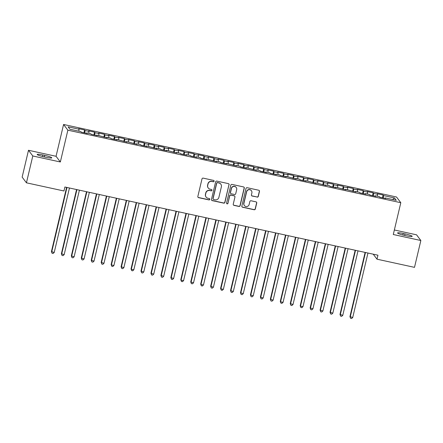 <?xml version="1.0" encoding="UTF-8"?>
<svg xmlns="http://www.w3.org/2000/svg" width="443" height="443" viewBox="0 0 443 443"><rect width="100%" height="100%" fill="white"/><g stroke="black" fill="none" stroke-linecap="round" stroke-linejoin="round"><path stroke-width="0.66" d="M214.102 181.231A0.709 0.692 143 0 0 213.581 180.401L203.204 178.136A1.008 0.991 143 0 0 201.997 178.9L197.844 196.465A1.008 0.991 143 0 0 198.591 197.65L208.969 199.915A0.709 0.692 143 0 0 209.694 198.802A0.709 0.692 143 0 0 209.29 198.547L207.944 198.254A3.234 3.173 143 0 1 205.558 194.449L205.906 192.987A3.234 3.173 143 0 1 209.766 190.545L211.112 190.839A0.709 0.692 143 0 0 211.837 189.731A0.709 0.692 143 0 0 211.433 189.471L210.093 189.178A3.234 3.173 143 0 1 207.706 185.379L208.049 183.911A3.234 3.173 143 0 1 211.915 181.475L213.255 181.763A0.709 0.692 143 0 0 214.102 181.231M208.249 188.004L208.132 187.849A3.234 3.173 143 0 1 207.59 185.224L207.933 183.762A3.234 3.173 143 0 1 211.798 181.32L213.138 181.613A0.709 0.692 143 0 0 213.919 180.583M197.96 197.207A1.008 0.991 143 0 0 198.475 197.5L208.852 199.76A0.709 0.692 143 0 0 209.628 198.73M206.106 197.08L205.989 196.925A3.234 3.173 143 0 1 205.441 194.3L205.79 192.832A3.234 3.173 143 0 1 209.65 190.39L210.995 190.684A0.709 0.692 143 0 0 211.776 189.659M257.101 197.113A1.008 0.991 143 0 0 258.308 196.349L259.471 191.426A1.008 0.991 143 0 0 258.729 190.235L247.2 187.721A1.008 0.991 143 0 0 245.992 188.485L241.845 206.05A1.008 0.991 143 0 0 242.587 207.235L254.116 209.749A1.008 0.991 143 0 0 255.323 208.985L256.73 203.032A1.008 0.991 143 0 0 255.982 201.847L251.048 200.773A1.008 0.991 143 0 0 249.841 201.532L249.143 204.483A2.702 2.652 143 0 1 244.375 205.541A2.702 2.652 143 0 1 243.921 203.348L246.651 191.786A2.702 2.652 143 0 1 251.425 190.728A2.702 2.652 143 0 1 251.879 192.921L251.425 194.848A1.008 0.991 143 0 0 252.167 196.039L256.984 196.958A1.008 0.991 143 0 0 258.191 196.199L259.354 191.271A1.008 0.991 143 0 0 259.238 190.529M377.934 255.207L64.894 187.007L63.958 190.983L26.442 182.815L32.788 155.975L60.348 161.977L67.868 130.17L400.804 202.706L393.29 234.513L420.85 240.516L414.504 267.356L376.993 259.183L377.934 255.207M229.097 184.809A1.008 0.991 143 0 0 228.35 183.618L216.826 181.104A1.008 0.991 143 0 0 215.619 181.868L211.466 199.433A1.008 0.991 143 0 0 212.214 200.618L223.737 203.132A1.008 0.991 143 0 0 224.944 202.368L228.981 184.653A1.008 0.991 143 0 0 228.865 183.911M232.016 184.415L243.539 186.924A1.008 0.991 143 0 1 244.287 188.114L240.134 205.679A1.008 0.991 143 0 1 238.927 206.438L233.993 205.364A1.008 0.991 143 0 1 233.251 204.179L234.934 197.052A1.008 0.991 143 0 0 234.186 195.867L230.914 195.153A1.008 0.991 143 0 0 229.707 195.917L227.951 203.331A0.709 0.692 143 0 1 226.705 203.608A0.709 0.692 143 0 1 226.583 203.032L230.809 185.18A1.008 0.991 143 0 1 232.016 184.415M67.868 130.17L63.576 124.472L396.513 197.008L400.804 202.706M83.965 132.745L84.619 129.993L78.644 128.691L79.059 129.234L68.111 126.853L69.9 129.223L80.847 131.61L81.257 132.152L87.227 133.454L86.817 132.911L90.793 133.775L91.208 134.323L97.178 135.624L96.768 135.076L107.128 137.79L106.719 137.241L110.695 138.111L111.11 138.659L117.079 139.96L116.664 139.412L127.03 142.125L126.615 141.577L136.981 144.296L136.566 143.748L140.547 144.612L140.957 145.16L146.926 146.461L146.517 145.913L156.877 148.632L156.468 148.084L160.449 148.948L160.859 149.496L166.828 150.797L166.418 150.249L176.779 152.968L176.369 152.42L180.351 153.284L180.761 153.832L186.73 155.133L186.32 154.585L190.296 155.454L190.711 156.002L196.681 157.298L196.271 156.756L200.247 157.619L200.662 158.168L206.632 159.469L206.216 158.921L216.583 161.634L216.167 161.091L220.149 161.955L220.564 162.503L226.534 163.805L226.118 163.257L236.484 165.97L236.069 165.427L240.051 166.291L240.46 166.839L246.43 168.141L246.02 167.592L256.381 170.306L255.971 169.763L259.952 170.627L260.362 171.175L266.332 172.477L265.922 171.928L269.903 172.798L270.313 173.34L276.282 174.642L275.873 174.099L279.849 174.963L280.264 175.511L286.233 176.812L285.824 176.264L296.184 178.978L295.774 178.429L299.75 179.299L300.166 179.847L306.135 181.148L305.72 180.6L316.086 183.313L315.671 182.765L326.037 185.484L325.622 184.936L329.603 185.8L330.013 186.348L335.988 187.649L335.572 187.101L345.933 189.82L345.523 189.272L355.884 191.985L355.474 191.437L359.456 192.306L359.866 192.855L365.835 194.15L365.425 193.608L369.407 194.471L369.816 195.02L375.786 196.321L375.376 195.773L379.352 196.642L379.767 197.19L385.737 198.486L385.327 197.943L385.15 198.359M84.619 129.993L85.028 130.535L89.01 131.405L88.805 133.343M93.916 134.91L94.564 132.158L88.594 130.857L89.01 131.405M94.564 132.158L94.979 132.706L98.961 133.57L98.756 135.508M103.867 137.081L104.515 134.329L98.545 133.027L98.961 133.57M104.515 134.329L104.93 134.871L108.912 135.741L108.707 137.679M113.818 139.246L114.466 136.494L108.496 135.193L108.912 135.741M114.466 136.494L114.881 137.042L118.857 137.906L118.658 139.844M123.769 141.417L124.417 138.665L118.447 137.363L118.857 137.906M124.417 138.665L124.832 139.207L128.808 140.077L128.608 142.015M133.72 143.582L134.367 140.83L128.398 139.528L128.808 140.077M134.367 140.83L134.777 141.378L138.759 142.242L138.559 144.18M143.665 145.753L144.318 142.995L138.349 141.699L138.759 142.242M144.318 142.995L144.728 143.543L148.71 144.412L148.51 146.351M153.616 147.918L154.269 145.166L148.3 143.864L148.71 144.412M154.269 145.166L154.679 145.714L158.66 146.578L158.461 148.516M163.567 150.088L164.22 147.331L158.251 146.035L158.66 146.578M164.22 147.331L164.63 147.879L168.611 148.748L168.412 150.686M173.518 152.254L174.171 149.501L168.202 148.2L168.611 148.748M174.171 149.501L174.581 150.05L178.562 150.913L178.363 152.852M183.468 154.424L184.122 151.667L178.147 150.365L178.562 150.913M184.122 151.667L184.532 152.215L188.513 153.084L188.308 155.022M193.419 156.589L194.067 153.837L188.098 152.536L188.513 153.084M194.067 153.837L194.483 154.386L198.464 155.249L198.259 157.187M203.37 158.76L204.018 156.002L198.049 154.701L198.464 155.249M204.018 156.002L204.433 156.551L208.409 157.42L208.21 159.358M213.321 160.925L213.969 158.173L208 156.872L208.409 157.42M213.969 158.173L214.384 158.716L218.36 159.585L218.161 161.523M223.272 163.096L223.92 160.338L217.95 159.037L218.36 159.585M223.92 160.338L224.335 160.887L228.311 161.756L228.112 163.694M233.217 165.261L233.871 162.509L227.901 161.208L228.311 161.756M233.871 162.509L234.281 163.052L238.262 163.921L238.063 165.859M243.168 167.426L243.822 164.674L237.852 163.373L238.262 163.921M243.822 164.674L244.231 165.222L248.213 166.086L248.014 168.024M253.119 169.597L253.773 166.845L247.803 165.544L248.213 166.086M253.773 166.845L254.182 167.388L258.164 168.257L257.964 170.195M263.07 171.762L263.723 169.01L257.754 167.709L258.164 168.257M263.723 169.01L264.133 169.558L268.115 170.422L267.915 172.36M273.021 173.933L273.674 171.181L267.699 169.879L268.115 170.422M273.674 171.181L274.084 171.723L278.066 172.593L277.866 174.531M282.972 176.098L283.625 173.346L277.65 172.045L278.066 172.593M283.625 173.346L284.035 173.894L288.016 174.758L287.812 176.696M292.923 178.269L293.571 175.517L287.601 174.215L288.016 174.758M293.571 175.517L293.986 176.059L297.967 176.929L297.762 178.867M302.874 180.434L303.521 177.682L297.552 176.38L297.967 176.929M303.521 177.682L303.937 178.23L307.913 179.094L307.713 181.032M312.824 182.605L313.472 179.847L307.503 178.551L307.913 179.094M313.472 179.847L313.888 180.395L317.864 181.265L317.664 183.203M322.775 184.77L323.423 182.018L317.454 180.716L317.864 181.265M323.423 182.018L323.833 182.566L327.814 183.43L327.615 185.368M332.721 186.94L333.374 184.183L327.405 182.887L327.814 183.43M333.374 184.183L333.784 184.731L337.765 185.6L337.566 187.539M342.672 189.106L343.325 186.353L337.356 185.052L337.765 185.6M343.325 186.353L343.735 186.902L347.716 187.766L347.517 189.704M352.622 191.276L353.276 188.519L347.306 187.217L347.716 187.766M353.276 188.519L353.686 189.067L357.667 189.936L357.468 191.874M362.573 193.441L363.227 190.689L357.257 189.388L357.667 189.936M363.227 190.689L363.637 191.238L367.618 192.101L367.419 194.04M372.524 195.612L373.178 192.855L367.203 191.553L367.618 192.101M373.178 192.855L373.587 193.403L377.569 194.272L377.364 196.21M382.475 197.777L383.123 195.025L377.154 193.724L377.569 194.272M383.123 195.025L383.538 195.568L394.48 197.955L396.269 200.325L385.327 197.943M375.376 195.773L375.199 196.194M383.538 195.568L383.289 197.955M394.48 197.955L392.603 199.527M365.425 193.608L365.248 194.023M373.587 193.403L373.338 195.789M355.474 191.437L355.297 191.858M363.637 191.238L363.387 193.619M345.523 189.272L345.346 189.687M353.686 189.067L353.442 191.454M335.572 187.101L335.401 187.522M343.735 186.902L343.491 189.283M325.622 184.936L325.45 185.351M333.784 184.731L333.54 187.118M315.671 182.765L315.499 183.186M323.833 182.566L323.589 184.947M305.72 180.6L305.548 181.021M313.888 180.395L313.638 182.782M295.774 178.429L295.597 178.85M303.937 178.23L303.688 180.611M285.824 176.264L285.646 176.685M293.986 176.059L293.737 178.446M275.873 174.099L275.696 174.514M284.035 173.894L283.786 176.275M265.922 171.928L265.745 172.349M274.084 171.723L273.835 174.11M255.971 169.763L255.794 170.178M264.133 169.558L263.884 171.945M246.02 167.592L245.843 168.013M254.182 167.388L253.939 169.774M236.069 165.427L235.897 165.843M244.231 165.222L243.988 167.609M226.118 163.257L225.947 163.677M234.281 163.052L234.037 165.438M216.167 161.091L215.996 161.507M224.335 160.887L224.086 163.273M206.216 158.921L206.045 159.342M214.384 158.716L214.135 161.102M196.271 156.756L196.094 157.171M204.433 156.551L204.184 158.937M186.32 154.585L186.143 155.006M194.483 154.386L194.233 156.767M176.369 152.42L176.192 152.835M184.532 152.215L184.282 154.601M166.418 150.249L166.241 150.67M174.581 150.05L174.332 152.431M156.468 148.084L156.29 148.499M164.63 147.879L164.386 150.266M146.517 145.913L146.34 146.334M154.679 145.714L154.435 148.095M136.566 143.748L136.394 144.169M144.728 143.543L144.484 145.93M126.615 141.577L126.443 141.998M134.777 141.378L134.534 143.759M116.664 139.412L116.492 139.833M124.832 139.207L124.583 141.594M106.719 137.241L106.541 137.662M114.881 137.042L114.632 139.423M96.768 135.076L96.591 135.497M104.93 134.871L104.681 137.258M86.817 132.911L86.64 133.326M94.979 132.706L94.73 135.087M85.028 130.535L84.779 132.922M373.222 254.182L376.993 259.183M420.85 240.516L416.558 234.823L394.359 229.983M60.348 161.977L56.056 156.285L28.496 150.277L32.788 155.975M28.496 150.277L22.15 177.117L26.442 182.815M56.056 156.285L63.576 124.472M79.059 129.234L78.86 131.172M42.833 154.961A6.584 0.797 13.3 0 0 37.168 154.43A6.584 0.797 13.3 0 0 44.317 156.927L46.111 157.32A6.584 0.797 13.3 0 0 51.776 157.852A6.584 0.797 13.3 0 0 44.627 155.349L42.833 154.961L42.473 156.495M406.508 235.837A6.584 0.797 13.3 0 0 412.178 236.368A6.584 0.797 13.3 0 0 405.024 233.865L403.235 233.478A6.584 0.797 13.3 0 0 397.57 232.946A6.584 0.797 13.3 0 0 404.719 235.449L406.508 235.837M211.582 200.175A1.008 0.991 143 0 0 212.097 200.469L223.621 202.977A1.008 0.991 143 0 0 224.828 202.213L228.981 184.653M217.579 182.704A0.709 0.692 143 0 0 216.732 183.241L213.089 198.658A0.709 0.692 143 0 0 213.609 199.488L215.027 199.799A3.234 3.173 143 0 0 218.892 197.356L221.384 186.819A3.234 3.173 143 0 0 218.992 183.014L217.463 182.555A0.709 0.692 143 0 0 216.616 183.086L216.732 183.241M213.21 199.234L213.094 199.079A0.709 0.692 143 0 1 212.972 198.503L216.616 183.086M220.835 184.194L220.719 184.039A3.234 3.173 143 0 0 218.881 182.859L218.992 183.014M217.463 182.555L218.881 182.859M233.361 204.915A1.008 0.991 143 0 0 233.876 205.209L238.81 206.288A1.008 0.991 143 0 0 240.017 205.524L244.171 187.959A1.008 0.991 143 0 0 244.054 187.217M234.762 196.232L234.646 196.077A1.008 0.991 143 0 0 234.07 195.712L230.797 194.998A1.008 0.991 143 0 0 229.59 195.762L227.951 203.331M226.65 203.525A0.709 0.692 143 0 0 227.835 203.176M236.678 189.665A2.702 2.652 143 0 0 233.527 186.486A2.702 2.652 143 0 0 231.451 188.524L230.493 192.6A1.008 0.991 143 0 0 231.235 193.785L234.508 194.499A1.008 0.991 143 0 0 235.715 193.735L236.678 189.665M236.224 187.467L236.108 187.311A2.702 2.652 143 0 0 231.335 188.369L231.451 188.524M230.659 193.419L230.543 193.264A1.008 0.991 143 0 1 230.377 192.445L231.335 188.369M251.535 195.59A1.008 0.991 143 0 0 252.05 195.884L256.984 196.958M251.425 190.728L251.308 190.573A2.702 2.652 143 0 0 246.535 191.631L246.651 191.786M244.375 205.541L244.259 205.386A2.702 2.652 143 0 1 243.805 203.193L246.535 191.631M241.961 206.792A1.008 0.991 143 0 0 242.471 207.086L254 209.594A1.008 0.991 143 0 0 255.207 208.83L256.613 202.877A1.008 0.991 143 0 0 256.497 202.141M66.605 187.383L51.432 251.552L54.212 252.477L69.451 188.004M66.965 187.461L51.726 251.934L52.08 253.274L51.432 251.552M54.212 252.477L53.071 253.496L52.08 253.274M76.556 189.549L61.383 253.717L64.163 254.647L79.402 190.169M76.916 189.626L61.677 254.105L62.026 255.445L61.383 253.717M64.163 254.647L63.022 255.661L62.026 255.445M86.501 191.719L71.334 255.888L74.114 256.813L89.353 192.34M86.867 191.797L71.622 256.27L71.976 257.61L71.334 255.888M74.114 256.813L72.973 257.826L71.976 257.61M96.452 193.884L81.285 258.053L84.065 258.983L99.304 194.505M96.818 193.962L81.573 258.441L81.927 259.781L81.285 258.053M84.065 258.983L82.924 259.997L81.927 259.781M106.403 196.055L91.236 260.224L94.01 261.149L109.255 196.675M106.769 196.133L91.524 260.606L91.878 261.946L91.236 260.224M94.01 261.149L92.875 262.162L91.878 261.946M116.354 198.22L101.187 262.389L103.961 263.319L119.206 198.841M116.719 198.298L101.475 262.777L101.829 264.117L101.187 262.389M103.961 263.319L102.826 264.333L101.829 264.117M126.305 200.386L111.138 264.56L111.426 264.942L113.912 265.484L129.157 201.011M126.665 200.469L111.426 264.942L111.78 266.282L111.138 264.56M113.912 265.484L112.777 266.498L111.78 266.282M136.256 202.556L121.089 266.725L123.863 267.655L139.108 203.176M136.616 202.634L121.376 267.112L121.731 268.452L121.089 266.725M123.863 267.655L122.728 268.668L121.731 268.452M146.207 204.721L131.034 268.895L131.327 269.278L133.814 269.82L149.053 205.347M146.567 204.804L131.327 269.278L131.682 270.618L131.034 268.895M133.814 269.82L132.673 270.834L131.682 270.618M156.157 206.892L140.985 271.061L143.765 271.991L159.004 207.512M156.517 206.97L141.278 271.448L141.633 272.788L140.985 271.061M143.765 271.991L142.624 273.004L141.633 272.788M166.108 209.057L150.936 273.231L153.715 274.156L168.955 209.677M166.468 209.14L151.229 273.613L151.584 274.953L150.936 273.231M153.715 274.156L152.575 275.169L151.584 274.953M176.054 211.228L160.887 275.396L163.666 276.327L178.906 211.848M176.419 211.305L161.18 275.784L161.529 277.124L160.887 275.396M163.666 276.327L162.526 277.34L161.529 277.124M186.005 213.393L170.837 277.567L173.617 278.492L188.856 214.013M186.37 213.476L171.125 277.949L171.48 279.289L170.837 277.567M173.617 278.492L172.477 279.505L171.48 279.289M195.956 215.564L180.788 279.732L181.076 280.12L183.568 280.657L198.807 216.184M196.321 215.641L181.076 280.12L181.431 281.455L180.788 279.732M183.568 280.657L182.427 281.676L181.431 281.455M205.906 217.729L190.739 281.903L193.513 282.828L208.758 218.349M206.272 217.806L191.027 282.285L191.382 283.625L190.739 281.903M193.513 282.828L192.378 283.841L191.382 283.625M215.857 219.9L200.69 284.068L200.978 284.456L203.464 284.993L218.709 220.52M216.223 219.977L200.978 284.456L201.332 285.79L200.69 284.068M203.464 284.993L202.329 286.012L201.332 285.79M225.808 222.065L210.641 286.239L213.415 287.164L228.66 222.685M226.168 222.142L210.929 286.621L211.283 287.961L210.641 286.239M213.415 287.164L212.28 288.177L211.283 287.961M235.759 224.236L220.586 288.404L220.88 288.792L223.366 289.329L238.611 224.856M236.119 224.313L220.88 288.792L221.234 290.126L220.586 288.404M223.366 289.329L222.225 290.348L221.234 290.126M245.71 226.401L230.537 290.569L233.317 291.5L248.556 227.021M246.07 226.478L230.831 290.957L231.185 292.297L230.537 290.569M233.317 291.5L232.176 292.513L231.185 292.297M255.661 228.571L240.488 292.74L243.268 293.665L258.507 229.192M256.021 228.649L240.782 293.122L241.136 294.462L240.488 292.74M243.268 293.665L242.127 294.678L241.136 294.462M265.612 230.737L250.439 294.905L253.219 295.835L268.458 231.357M265.972 230.814L250.732 295.293L251.081 296.633L250.439 294.905M253.219 295.835L252.078 296.849L251.081 296.633M275.557 232.907L260.39 297.076L263.17 298.001L278.409 233.527M275.923 232.985L260.678 297.458L261.032 298.798L260.39 297.076M263.17 298.001L262.029 299.014L261.032 298.798M285.508 235.072L270.341 299.241L273.121 300.171L288.36 235.693M285.873 235.15L270.629 299.629L270.983 300.969L270.341 299.241M273.121 300.171L271.98 301.185L270.983 300.969M295.459 237.238L280.292 301.412L280.58 301.794L283.066 302.336L298.311 237.863M295.824 237.321L280.58 301.794L280.934 303.134L280.292 301.412M283.066 302.336L281.931 303.35L280.934 303.134M305.41 239.408L290.243 303.577L293.017 304.507L308.262 240.028M305.775 239.486L290.53 303.964L290.885 305.305L290.243 303.577M293.017 304.507L291.882 305.52L290.885 305.305M315.361 241.573L300.193 305.748L300.481 306.13L302.968 306.672L318.212 242.199M315.721 241.656L300.481 306.13L300.836 307.47L300.193 305.748M302.968 306.672L301.833 307.686L300.836 307.47M325.312 243.744L310.144 307.913L312.919 308.843L328.163 244.364M325.671 243.822L310.432 308.3L310.787 309.64L310.144 307.913M312.919 308.843L311.783 309.856L310.787 309.64M335.262 245.909L320.09 310.083L322.869 311.008L338.109 246.529M335.622 245.992L320.383 310.465L320.738 311.806L320.09 310.083M322.869 311.008L321.729 312.022L320.738 311.806M345.213 248.08L330.041 312.249L332.82 313.179L348.06 248.7M345.573 248.158L330.334 312.636L330.688 313.976L330.041 312.249M332.82 313.179L331.68 314.192L330.688 313.976M355.164 250.245L339.991 314.419L342.771 315.344L358.01 250.865M355.524 250.328L340.285 314.801L340.639 316.141L339.991 314.419M342.771 315.344L341.631 316.357L340.639 316.141M365.115 252.416L349.942 316.584L352.722 317.515L367.961 253.036M365.475 252.493L350.236 316.972L350.585 318.312L349.942 316.584M352.722 317.515L351.581 318.528L350.585 318.312M44.256 156.916L44.627 155.349M404.653 235.432L405.024 233.865M402.87 235.011L403.235 233.478"/></g></svg>

